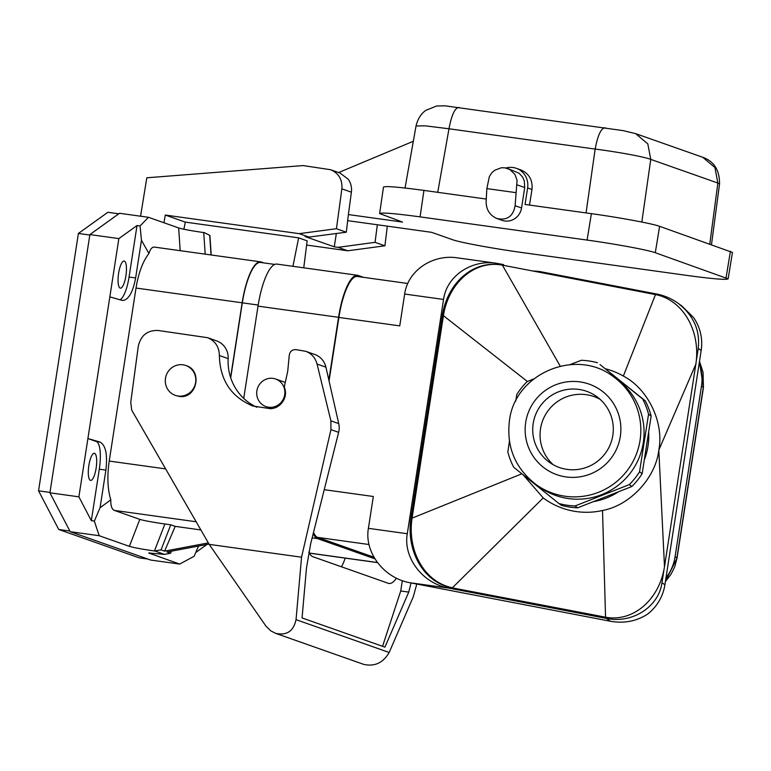 <?xml version="1.0" encoding="UTF-8"?>
<svg xmlns="http://www.w3.org/2000/svg" width="771" height="771" viewBox="0 0 771 771"><rect width="100%" height="100%" fill="white"/><g stroke="black" fill="none" stroke-linecap="round" stroke-linejoin="round"><path stroke-width="1.16" d="M416.774 584.033L413.352 596.59L389.172 652.478L296.045 619.653C293.529 631.285 286.667 635.824 275.459 633.28L270.698 630.784L266.034 626.225L209.192 544.374L301.557 557.202L330.942 429.62L330.884 420.841L317.054 364.037C315.349 357.821 311.59 353.581 305.779 351.325L295.891 349.61C292.007 349.552 289.78 351.537 289.221 355.547L287.737 371.208L284.287 386.936C286.426 392.478 285.733 397.624 282.225 402.385C279.237 406.298 275.363 408.408 270.592 408.707L252.83 406.028C231.088 396.863 219.937 380.026 219.378 355.518C219.176 346.873 215.244 340.927 207.572 337.688L158.132 330.48C147.444 330.113 140.833 335.356 138.298 346.208L130.752 402.25L131.716 410.124L209.192 544.374M389.172 652.478C383.12 662.858 374.639 666.828 363.719 664.38L275.459 633.28M330.884 420.841L338.739 423.607A18.263 17.521 109.4 0 1 338.633 432.329L310.684 543.7L306.473 568.034L302.059 617.947L384.922 647.148L408.746 592.089L411.049 582.934M140.573 216.208L146.808 177.793L303.138 165.572L330.614 169.726C338.768 173.263 342.517 179.643 341.871 188.847L336.435 228.717L346.314 232.206L348.386 214.56L402.52 222.077L379.621 213.557L383.486 187.093C385.307 185.907 398.79 187.006 423.944 190.408L486.27 199.063M338.739 423.607L325.921 367.16A18.263 17.521 -70.6 0 0 314.838 354.525L305.779 351.325M175.287 395.35A15.825 15.189 -70.6 0 0 178.13 396.034A15.825 15.189 -70.6 0 0 195.314 384.006A15.825 15.189 -70.6 0 0 185.811 365.483A15.825 15.189 -70.6 0 0 182.968 364.799A15.825 15.189 -70.6 0 0 165.784 376.826A15.825 15.189 -70.6 0 0 175.287 395.35L179.045 396.361C196.509 399.619 203.168 370.726 186.139 365.599L185.975 365.541M256.868 407.252A51.753 49.643 -70.6 0 1 228.149 358.611A18.263 17.521 -70.6 0 0 216.632 340.888L207.572 337.688M301.557 557.202L296.045 619.653M396.41 578.173A48.708 13.483 -82.1 0 1 388.998 583.474A48.708 13.483 -82.1 0 1 388.256 583.29L312.92 556.739A48.708 13.483 -82.1 0 1 308.814 552.017M382.551 646.31L400.727 590.981L408.746 592.089M345.263 558.127A48.708 13.483 -82.1 0 1 341.495 566.81M402.327 580.659L400.727 590.981M230.712 377.8L242.316 302.839A45.055 12.471 -82.1 0 1 260.502 262.448L274.755 264.424M263.817 262.901L261.273 262.015A45.662 12.644 -82.1 0 0 260.579 261.841L154.46 247.105C152.176 246.845 150.326 248.985 148.928 253.514C142.828 261.369 138.52 272.876 136.014 288.046L242.152 302.791A45.662 12.644 -82.1 0 1 260.579 261.841M242.152 302.791L230.596 377.443M209.018 544.085L167.028 551.997L170.564 553.241L171.557 551.14M303.745 267.816L307.147 240.851L298.656 237.853L292.922 266.313M208.315 542.909L164.589 551.14L175.21 526.371L200.624 529.908M336.329 233.507L334.267 246.826L305.133 236.562L308.959 237.092L299.177 233.652L165.273 215.051L185.319 222.115L183.893 229.238M165.273 215.051L163.963 222.761M198.504 546.07L194.138 556.257L179.672 564.073L148.755 553.009L164.406 554.368L170.564 553.241M154.451 550.976L164.888 523.991L170.748 524.81L161.052 549.887L154.451 550.976C142.143 549.203 133.778 547.661 129.374 546.35L99.189 535.72L94.341 521.09L100.066 507.752L110.812 499.781C107.554 489.228 107.024 476.333 109.222 461.068L136.014 288.046M164.888 523.991C152.581 522.218 144.216 520.676 139.811 519.365L114.397 510.412C111.843 509.409 110.638 505.872 110.812 499.781M348.386 214.56L351.383 192.201C351.952 187.42 350.911 183.103 348.261 179.238L340.021 173.041L330.614 169.726M308.959 237.092L346.314 232.206M204.479 232.707L209.905 235.444L204.479 232.707M211.206 254.989L209.905 235.444M209.741 235.386L211.042 254.96M334.267 246.826L338.055 247.346L375.063 242.335L384.912 245.804L347.798 250.787L338.055 247.346M347.798 220.689L377.337 224.756L375.063 242.335M118.792 213.808L107.853 212.285L78.391 233.459L38.55 490.819L58.75 529.494L139.175 557.838L147.801 559.033M206.946 544.48L195.738 552.528M179.672 564.073L150.702 560.054L70.219 531.691L49.913 492.814L89.889 234.577L119.515 213.288L148.485 217.306L140.033 225.961L141.469 240.301L148.928 253.514M69.882 531.036L58.75 529.494M49.97 492.409L38.55 490.819M89.812 235.049L78.391 233.459M155.019 551.063L164.406 554.368M70.219 531.691L99.189 535.72M170.748 524.81L175.21 526.371M161.052 549.887L164.589 551.14M96.404 441.552L100.066 442.062L87.904 438.554L96.404 441.552A25.568 7.084 -82.1 0 1 99.305 469.182L91.335 520.676L94.341 521.09M100.066 507.752L105.887 470.098C107.67 454.63 105.733 445.291 100.066 442.062M88.848 465.549A13.695 3.797 97.9 0 0 90.612 480.4A13.695 3.797 97.9 0 0 96.144 468.122A13.695 3.797 97.9 0 0 94.38 453.271A13.695 3.797 97.9 0 0 88.848 465.549M91.335 520.676L78.883 496.832L118.859 238.596L137.026 225.546L129.056 277.03L135.638 277.945L141.469 240.301M78.883 496.832L49.913 492.814M89.889 234.577L118.859 238.596M109.839 296.874L122.55 300.497C128.497 299.958 132.853 292.44 135.638 277.945M118.609 273.3A13.695 3.797 -82.1 0 1 124.141 261.022A13.695 3.797 -82.1 0 1 125.904 275.873A13.695 3.797 -82.1 0 1 120.372 288.161A13.695 3.797 -82.1 0 1 118.609 273.3M119.929 299.784A25.568 7.084 97.9 0 0 129.056 277.03M140.033 225.961L137.026 225.546M180.183 250.681L178.67 227.946L148.485 217.306M178.67 227.946C183.074 229.257 191.43 230.799 203.746 232.572L204.315 232.649M299.177 233.652L336.435 228.717M387.302 226.182L384.912 245.804M306.617 245.062L347.798 250.787M185.319 222.115L298.656 237.853M728.132 278.842L732.45 252.435L659.61 226.317L655.292 252.724L728.132 278.842C726.301 280.027 712.818 278.919 687.684 275.517L520.676 252.329C492.351 248.426 459.834 242.393 452.461 239.675L431.654 232.341L377.337 224.756M268.549 407.213A14.61 14.023 109.4 0 1 265.928 406.577A14.61 14.023 109.4 0 1 257.157 389.49A14.61 14.023 109.4 0 1 273.011 378.378A14.61 14.023 109.4 0 1 275.642 379.014A14.61 14.023 109.4 0 1 284.412 396.111A14.61 14.023 109.4 0 1 268.549 407.213M328.851 380.055L338.556 317.315A46.877 12.982 -82.1 0 1 357.484 275.276L276.934 264.096A46.877 12.982 -82.1 0 0 258.015 306.135L243.732 398.405M357.484 275.276A46.877 12.982 -82.1 0 1 358.197 275.449L363.604 277.358M309.229 552.884L309.981 553.154A46.877 12.982 97.9 0 0 310.694 553.327L377.443 562.599M374.87 558.821L317.459 538.592A46.877 12.982 -82.1 0 1 313.257 533.445M373.925 557.221L317.642 537.387A45.662 12.644 97.9 0 1 313.537 532.337M329.053 380.951L338.883 317.43A45.662 12.644 -82.1 0 1 357.31 276.481L407.772 283.487M664.043 569.268L661.971 582.693C658.781 606.883 632.287 623.912 606.372 618.409L448.924 588.138C422.855 583.647 403.002 557.722 407.281 533.734L368.403 528.337L373.328 496.495L324.234 489.681M448.924 588.138L410.037 582.741L610.333 621.243C624.153 623.672 636.624 621.262 647.717 614.015A45.662 45.335 125.6 0 0 664.901 584.794L701.167 350.497A45.662 45.335 125.6 0 0 693.601 317.594L681.863 305.991L677.911 303.148C693.476 315.194 700.251 330.277 698.237 348.396L696.203 361.57M410.037 582.741C383.977 578.25 364.124 552.315 368.403 528.337M523.181 474.859L543.218 497.921A73.062 72.541 -54.4 0 0 602.527 510.489L605.543 617.185L451.314 587.675A60.88 50.462 -85.8 0 1 410.953 518.054L442.294 315.59L443.421 315.676L412.08 518.131L521.871 473.808M451.314 587.675L605.543 617.185A60.88 50.462 94.2 0 0 610.381 617.831A60.88 50.462 94.2 0 0 664.496 566.656L695.837 364.201A60.88 50.462 -85.8 0 0 655.485 294.57L502.384 265.147A60.88 50.462 94.2 0 0 497.536 264.501L496.408 264.424A60.88 50.462 94.2 0 0 442.294 315.59M407.281 533.734L443.547 299.437C446.66 276.182 471.283 259.335 496.399 263.268L503.55 264.578L503.434 265.349M539.199 272.221L539.315 271.45L656.593 293.992C664.371 295.524 671.474 298.57 677.911 303.148M604.416 617.108A60.88 50.462 94.2 0 0 609.263 617.744L610.381 617.831M539.315 271.45L532.636 270.958M338.883 317.43L399.744 325.882L404.669 294.04C407.782 270.785 432.406 253.938 457.511 257.871L496.399 263.268M699.451 361.589L703.431 387.591L677.015 558.214L665.479 581.035M701.485 386.098L675.078 556.72L676.88 558.011L703.287 387.389L701.485 386.098A45.662 45.335 -54.4 0 0 699.191 363.286M675.078 556.72A45.662 45.335 125.6 0 1 665.98 577.836M497.536 264.501A60.88 50.462 94.2 0 0 443.421 315.676L527.403 381.5M543.218 497.921L452.432 587.753A60.88 50.462 -85.8 0 1 412.08 518.131L410.953 518.054M502.384 265.147L560.228 366.129M655.485 294.57L623.344 376.065A73.062 72.541 -54.4 0 0 605.245 368.74M695.837 364.201L658.81 450.1L664.496 566.656M623.344 376.065C648.054 388.815 664.274 422.672 658.81 450.1C655.726 477.895 629.994 505.506 602.527 510.489M594.046 501.526A66.364 65.892 -54.4 0 0 618.111 492.043M644.508 459.391A66.364 65.892 -54.4 0 0 648.7 432.627M651.138 416.08L648.546 414.21A73.062 72.541 -54.4 0 0 642.667 398.993L600.04 364.577L645.269 400.853A73.062 72.541 -54.4 0 1 651.138 416.08L642.147 473.693A73.062 72.541 -54.4 0 1 631.892 486.491L629.3 484.622A73.062 72.541 -54.4 0 0 639.544 471.823L642.147 473.693M536.115 484.612L539.353 486.935A66.364 65.892 -54.4 0 0 643.274 442.805A66.364 65.892 -54.4 0 0 616.684 379.072L613.446 376.749C576.159 347.451 514.7 373.53 509.438 420.754C506.335 447.093 515.221 468.382 536.115 484.612A66.364 65.892 -54.4 0 0 640.036 440.482A66.364 65.892 -54.4 0 0 613.446 376.749M509.429 441.195L507.848 452.037A73.062 72.541 -54.4 0 0 513.717 467.255L558.946 503.54A73.062 72.541 -54.4 0 0 575.07 505.959L629.3 484.622M639.544 471.823L648.546 414.21M533.204 423.424A40.487 40.198 -54.4 0 0 549.424 462.311A40.487 40.198 -54.4 0 0 612.82 435.393A40.487 40.198 -54.4 0 0 596.6 396.506A40.487 40.198 -54.4 0 0 533.204 423.424M600.127 399.349A40.487 40.198 -54.4 0 0 553.241 464.74M533.734 378.937L527.094 381.626A73.062 72.541 -54.4 0 0 516.84 394.424L515.722 401.161M575.07 505.959L577.672 507.819A73.062 72.541 -54.4 0 1 561.548 505.4L558.946 503.54M631.892 486.491L577.672 507.819M642.667 398.993L645.269 400.853M597.438 362.717A73.062 72.541 -54.4 0 0 581.315 360.288L570 364.625M486.848 188.606L489.373 176.492L491.85 172.733L494.587 170.304L501.295 167.77L504.86 167.808L509.882 169.514L514.98 174.468L517.071 180.337L515.105 205.703C513.168 216.343 507.135 220.631 497.006 218.559C489.845 215.437 486.222 209.808 486.125 201.674L486.848 188.606L515.818 192.625M413.323 141.266L338.623 172.55M507.597 168.473L519.076 173.215L522.671 177.176L524.299 180.867L524.714 187.546L521.553 207.977A15.218 14.601 109.4 0 1 502.008 220.323L497.006 218.559M437.735 192.326L448.982 128.776L425.341 125.846L416.032 125.972C418.595 115.13 424.725 111.111 425.9 110.34L436.521 106.022L444.963 105.81L623.103 130.617L635.612 133.624L647.813 143.869L650.763 159.395C644.922 156.966 618.246 152.012 595.154 149.073L448.982 128.776C451.661 114.667 455.035 107.554 459.121 107.448M641.829 222.048L650.763 159.395L717.868 183.045L714.929 167.519L702.728 157.274C714.033 161.303 719.632 170.169 719.555 183.893L717.868 183.045L709.783 244.002M655.292 252.724C647.929 249.997 615.412 243.964 587.078 240.07L420.07 216.873C394.916 213.471 381.433 212.372 379.621 213.557M659.61 226.317C652.237 223.59 619.72 217.567 591.396 213.663L525.061 204.45L527.615 187.951A18.263 17.521 109.4 0 0 516.3 168.309L520.753 169.88C529.089 173.533 532.828 180.077 531.99 189.493L529.494 205.067M505.988 168.011A18.263 17.521 109.4 0 1 516.3 168.309M325.921 367.16L317.054 364.037M228.149 358.611L219.378 355.518M330.942 429.62L338.633 432.329M242.316 302.839L258.189 305.046M129.374 546.35L139.811 519.365M195.892 521.726L114.397 510.412M165.312 468.855L109.222 461.068M149.487 553.443L149.767 552.846M99.305 469.182L105.887 470.098M205.182 254.151L203.746 232.572M351.383 192.201L341.871 188.847M258.015 306.135L338.556 317.315M312.149 537.85L317.459 538.592M606.372 618.409L610.333 621.243M661.971 582.693L664.901 584.794M698.237 348.396L701.167 350.497M443.547 299.437L404.669 294.04M368.991 544.519L317.642 537.387M309.981 553.154L377.385 562.512M525.716 422.306A48.101 47.754 -54.4 0 0 565.606 476.863A48.101 47.754 -54.4 0 0 620.308 436.511A48.101 47.754 -54.4 0 0 580.418 381.963A48.101 47.754 -54.4 0 0 525.716 422.306M586.056 212.921L595.154 149.073C597.833 134.964 601.207 127.851 605.293 127.745M521.553 207.977L515.105 205.703M726.089 277.666L730.407 251.269M591.396 213.663L587.078 240.07M531.99 189.493L527.615 187.951M420.07 216.873L423.944 190.408M524.714 187.546L517.023 184.838M265.928 406.577L271.72 408.62M703.431 387.591L703.056 372.287L699.49 361.348M677.015 558.214L674.721 566.81L671.088 574.135L665.392 581.604M702.728 157.274L635.612 133.624M711.488 244.6L719.555 183.893M416.032 125.972L405.045 188.018M275.642 379.014L285.309 382.426"/></g></svg>
